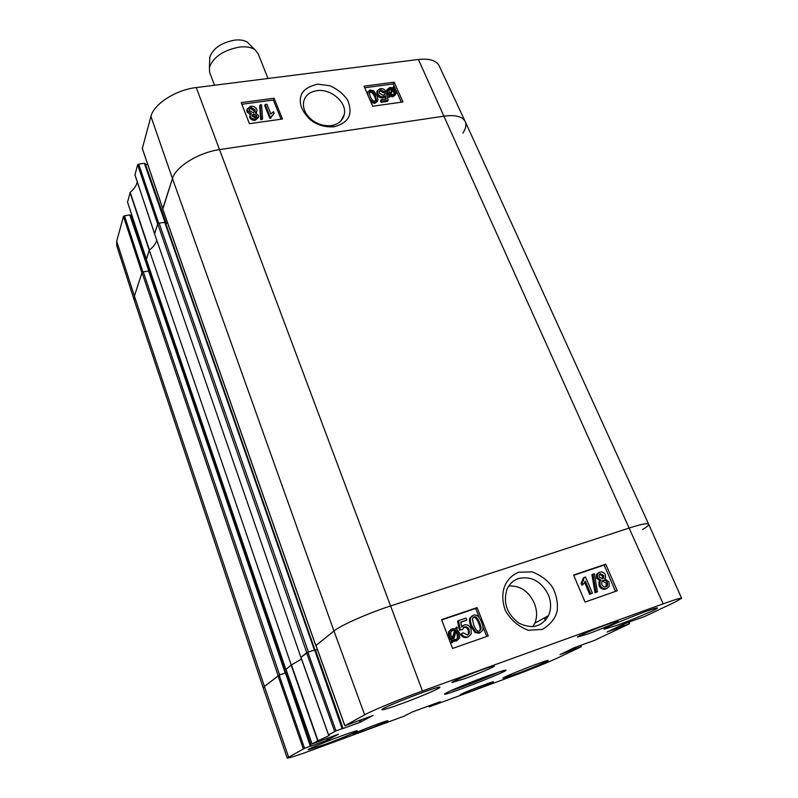 <?xml version="1.0" encoding="UTF-8"?>
<svg xmlns="http://www.w3.org/2000/svg" width="798" height="798" viewBox="0 0 798 798"><rect width="100%" height="100%" fill="white"/><g stroke="black" fill="none" stroke-linecap="round" stroke-linejoin="round"><path stroke-width="1.2" d="M279.15 675.118L285.455 672.993L310.332 746.18L304.567 748.305L279.15 675.118L264.417 686.44L134.403 296.088L134.303 300.327L263.25 688.026L264.417 686.44L279.579 674.889L143.281 271.829L142.014 272.577L134.403 296.088L141.944 272.796L123.49 216.418L116.688 241.196L116.688 245.594L134.273 300.238L134.403 296.088L116.688 241.196M143.281 271.829L149.076 270.961L285.674 672.864M149.426 271.998L150.483 271.809M338.352 734.22L312.038 743.985L318.003 740.704L291.45 664.953L301.544 659.048L291.24 665.053L149.276 250.153L146.393 259.629M149.276 250.153C153.565 246.742 156.059 243.39 156.737 240.098C156.069 243.35 153.635 246.652 149.445 250.023L130.224 192.308L127.56 202.133M157.755 223.929L154.563 233.804L300.896 657.362L308.377 651.976L159.121 223.111L157.755 223.929L306.751 652.694M159.121 223.111L165.286 222.293L314.871 649.851M165.705 223.51L167.66 223.171M315.968 645.562L333.963 630.999C340.556 625.442 368.327 613.123 390.87 605.852L629.472 527.947C641.283 524.156 647.677 522.919 648.664 524.216L465.224 121.565C462.551 116.478 455.568 114.663 444.257 116.119L219.779 149.565C198.752 152.418 175.76 166.642 172.458 178.523L162.802 209.106M314.881 649.921L308.377 651.976M359.359 720.355L360.048 722.31L373.115 715.387L344.846 725.811L364.646 714.828C371.828 710.729 400.057 699.068 422.461 690.988L663.168 603.837C674.899 599.617 681.053 597.762 681.632 598.271L648.674 524.236C648.974 525.124 646.949 526.889 642.609 529.493M317.355 649.422L315.449 650.061M300.896 657.362L328.497 734.868L335.988 730.898L307.898 652.235L306.602 652.804L300.936 657.353L328.497 734.868M285.973 669.422L291.24 665.053M287.13 672.714L286.233 673.013M285.684 672.914L279.579 674.889M249.614 44.419L247.51 42.314C244.487 40.289 240.298 39.541 234.941 40.08C221.565 42.563 213.186 48.209 209.814 57.017L209.694 59.99M268.018 78.493L258.083 53.596L254.821 49.646C251.22 47.232 246.183 46.364 239.719 47.032C223.57 50.065 213.455 56.848 209.395 67.351L209.665 72.468L214.542 85.256M331.419 125.575C324.477 126.353 317.943 124.468 311.828 119.909C305.614 114.693 302.841 108.847 303.519 102.393C304.816 95.83 309.245 91.93 316.786 90.683C330.601 88.309 347.02 102.294 344.347 114.224C342.96 120.408 338.671 124.179 331.479 125.565L331.419 125.575M142.882 271.938L124.478 215.809L123.49 216.418M124.478 215.809L129.765 214.931L148.767 270.831M149.505 271.15L130.493 215.121L129.765 214.931M150.034 271.889L130.852 216.158M131.062 216.138L132.079 215.969M137.216 181.784C136.657 185.286 134.323 188.797 130.224 192.308M158.672 223.231L138.722 164.129L137.655 164.787L134.922 174.912L154.593 233.704M138.722 164.129L144.348 163.281L164.937 222.143M165.715 222.512L145.106 163.51L144.348 163.281M166.243 223.41L145.535 164.727M145.695 164.707L147.7 164.408M162.752 208.647L172.458 178.523C175.76 166.642 198.752 152.418 219.779 149.565L444.257 116.119C455.478 114.673 462.451 116.458 465.174 121.466L439.149 65.785C436.267 60.429 429.354 58.324 418.401 59.471L196.268 87.561C175.809 89.855 153.805 104.019 150.932 116.408L142.323 148.458M465.174 121.466C466.611 124.688 465.872 128.558 462.94 133.076M165.635 223.31L145.106 163.51M154.603 233.804L157.675 224.178L137.655 164.787M146.363 259.24L149.226 250.283L130.024 192.587M149.116 271.071L149.396 271.919M266.941 104.249L270.861 114.024L273.554 111.69L274.153 113.186L271.36 116.897L270.243 117.047L265.225 104.478L266.941 104.249M271.39 116.717L274.153 113.186M270.243 117.047L269.754 118.254L270.871 118.094L271.36 116.897M269.754 118.254L264.746 105.695L265.225 104.478M262.602 118.294L261.195 118.493L260.128 104.947L261.525 104.757L262.602 118.294L262.123 119.501L260.717 119.69L261.195 118.493M260.717 119.69L259.659 106.164L260.128 104.947M256.367 117.306L253.136 115.082L251.949 115.59M256.717 115.58L256.836 116.378L255.17 117.825L252.078 116.129L251.949 115.291L253.594 113.875L256.717 115.58L256.248 116.787M254.712 111.85L254.522 110.902L250.622 108.718L249.016 109.486M254.991 109.685L255.17 110.832L253.156 112.598L249.205 110.413L249.026 109.276L251.081 107.501L254.991 109.685L254.522 110.902M258.482 115.271L258.702 116.658L255.699 119.092C253.016 119.271 251.2 118.363 250.273 116.368L250.093 115.211L251.38 113.545L247.42 110.683L247.161 109.077L250.602 106.244C253.614 106.034 255.679 107.102 256.786 109.446L257.046 111.022L255.33 113.007L258.482 115.271M258.263 117.775L255.23 120.299C252.547 120.478 250.742 119.57 249.814 117.575L249.964 115.56M250.253 114.633L246.961 111.9L247.171 109.037M256.637 112.069L256.208 113.216M390.122 93.765L388.387 89.845L390.272 88.279L392.466 88.678L390.122 93.765M390.062 93.715L391.838 89.855L388.367 89.984M390.801 89.496L391.429 88.319M391.838 89.855L392.466 88.678M390.85 94.254L393.205 89.147L394.99 93.137L393.085 94.683L390.85 94.254M394.382 94.154L393.354 91.162L393.983 89.984M393.354 91.162L392.636 90.383M389.933 96.239L389.145 95.86L389.713 94.653L387.589 92.039L387.19 89.546L389.843 87.391L392.835 87.86L393.364 86.713L394.152 87.082L393.594 88.289L395.768 90.902L396.167 93.446L393.484 95.58L390.471 95.092L389.304 97.416L388.526 97.037L389.145 95.86M388.526 97.037L389.713 94.653M389.085 95.83L386.96 93.216L386.571 90.733L387.2 89.506L386.571 90.733M392.776 87.84L393.364 86.713M395.519 94.663L392.855 96.758L389.903 96.289M384.287 91.72L380.816 89.805L379.06 91.341L379.359 93.097L383.309 95.431L385.155 93.945L386.721 93.925L388.177 100.239L381.743 101.137L381.125 99.73L386.282 99.012L385.574 95.7L383.459 96.787C380.915 96.967 379.01 95.86 377.723 93.466L377.524 90.513L380.277 88.608C382.781 88.388 384.646 89.306 385.893 91.371L384.287 91.72L383.668 92.907L380.207 90.992L379.04 91.471M381.743 101.137L381.125 102.314L387.549 101.416L388.177 100.239M381.125 102.314L380.506 100.907L381.125 99.73M385.434 99.132L384.955 96.877L385.574 95.7M384.955 96.877L382.841 97.964C380.297 98.154 378.392 97.047 377.115 94.653L377.215 91.112M383.668 92.907L385.274 92.548L385.893 91.371M375.808 100.698L374.801 96.917C373.095 93.336 371.519 91.83 370.073 92.378L369.195 92.728M375.409 95.73L376.397 99.75L374.98 101.007C373.504 101.565 371.918 100.039 370.212 96.448L369.225 92.558L370.671 91.181C372.127 90.643 373.703 92.159 375.409 95.73L374.801 96.917M368.347 96.169L367.599 92.159L370.152 89.984L373.644 90.812L377.055 95.501L378.023 100.069L375.489 102.234C372.826 102.633 370.601 100.967 368.806 97.216M377.384 101.386L374.88 103.411L371.01 102.284M367.04 93.157L367.629 92.039M281.066 119.201L273.345 100.039L241.834 104.269M401.334 102.194L393.214 83.94L364.696 87.77M274.073 98.214L282.462 119.012L249.445 123.68L241.186 102.613L274.073 98.214L273.345 100.039M394.162 82.164L402.97 101.964L372.726 106.234L364.018 86.194L394.162 82.164L393.214 83.94M334.282 126.712L334.352 126.702C343.07 124.279 348.177 120.169 349.664 114.363C350.452 109.994 349.783 105.286 347.659 100.239C343.828 94.304 337.963 89.486 330.073 85.775L317.644 84.129C309.255 86.264 303.968 89.476 301.774 93.775C298.153 102.024 301.036 110.713 310.442 119.84C317.265 125.156 325.215 127.451 334.282 126.712M508.825 585.961C520.196 585.443 528.695 591.188 534.301 603.208C537.134 610.38 537.313 617.024 534.85 623.148L532.815 626.689M318.003 740.704C325.644 737.412 329.494 735.477 329.544 734.888L328.527 734.868M338.362 734.25L328.387 739.666L327.838 738.06M326.601 738.509L327.17 740.165L328.387 739.666M327.17 740.165L311.3 745.99L286.253 673.093M310.332 746.18L311.3 745.99M311.04 745.96L286.163 672.834L285.455 672.993M407.199 714.439L404.736 715.936L313.514 749.601C297.395 755.497 288.627 758.309 287.2 758.02L304.567 748.305M407.279 714.649L406.222 714.938M440.217 701.691L412.307 711.966L406.262 715.028M440.227 701.721L434.561 704.544L434.302 703.856M433.154 704.285L433.434 705.013L434.561 704.544M433.434 705.013L432.426 705.382L432.147 704.654M431.01 705.073L431.289 705.841L432.426 705.382M431.289 705.841L429.304 706.838L428.925 705.841M580.355 645.462L581.243 646.719L558.221 657.672C547.099 662.779 532.256 668.804 513.673 675.746L429.304 706.838M580.904 646.799L576.196 648.525L575.637 647.188M574.43 647.647L574.999 649.013L576.196 648.525M574.999 649.013L574.47 649.263L573.892 647.896M572.735 648.445L573.273 649.752L574.47 649.263M573.273 649.752L560.076 654.52M588.984 642.3L574.031 647.826L560.106 654.589M589.004 642.34L588.405 642.51M628.465 622.27L629.452 623.777L594.789 640.275L588.445 642.599M629.143 623.837L624.186 625.652L623.517 624.116M622.24 624.714L622.879 626.181L624.186 625.652M622.879 626.181L622.27 626.47L621.632 625.004M620.365 625.612L620.974 626.999L622.27 626.47M620.974 626.999L607.069 631.986M639.008 618.44L623.248 624.236L607.098 632.066M639.028 618.48L638.33 618.679M681.632 598.271L674.918 602.151L645.063 616.355L638.38 618.789M360.048 722.31L343.1 728.494L315.489 650.151M307.898 652.235L314.641 649.991L342.162 728.644L343.1 728.494M342.162 728.644L335.988 730.898M587.717 634.011L577.443 637.113C575.757 636.355 618.51 619.438 617.951 621.093C618.779 621.612 600.435 629.432 587.717 634.011M470.142 691.647L460.286 694.799C459.059 694.31 494.052 680.664 493.483 681.861C491.189 683.377 483.408 686.639 470.142 691.647M364.895 730.469L353.195 734.22C351.938 733.651 388.546 719.537 387.908 720.823C385.873 722.24 378.202 725.452 364.895 730.469M464.675 678.699L451.997 682.529C450.281 681.612 495.029 664.165 494.391 666.001C495.149 666.579 477.982 673.901 464.675 678.699M617.073 625.263L604.086 629.213C601.802 628.315 658.28 605.891 657.502 608.016C658.569 608.684 633.742 619.238 617.073 625.263M515.628 674.17L502.949 678.21C501.194 677.582 549.014 658.849 548.216 660.485C548.994 660.924 529.812 668.963 515.628 674.17M325.574 744.225L308.267 749.751C306.472 748.923 358.332 729.003 357.334 730.898C358.013 731.417 340.646 738.699 325.574 744.225M400.726 704.006C389.145 708.185 382.9 710.09 381.963 709.701C379.609 708.454 440.955 684.734 439.927 687.278C440.855 688.076 418.751 697.482 400.726 704.006M488.047 675.736C472.376 681.442 451.678 689.951 446.481 692.814C430.142 701.831 521.792 666.101 503.658 670.52L488.047 675.736M342.821 728.424L315.38 649.841L314.641 649.991M315.649 650.101L317.385 649.512M648.674 524.236C647.727 522.909 641.333 524.146 629.472 527.947L390.87 605.852C368.327 613.123 340.556 625.442 333.963 630.999L315.988 645.432M288.557 756.993L264.417 686.44L263.26 688.036L287.2 758.02M310.991 745.96L286.163 672.834M286.482 673.023L287.15 672.794M291.45 664.953L285.993 669.322M590.72 593.762L585.343 581.124L582.949 584.675L582.131 582.749L584.425 577.353L585.523 576.974L592.425 593.163L589.662 594.31L584.645 582.52M582.131 582.749L581.094 583.328L581.902 585.243L582.949 584.675M581.094 583.328L583.378 577.932L584.425 577.353M589.662 594.31L592.425 593.163M592.964 574.201L594.33 573.742L597.463 591.727L596.096 592.206L592.964 574.201L591.917 574.789L595.029 592.764L596.096 592.206M595.029 592.764L597.463 591.727M599.208 576.954L599.218 574.74L600.385 573.762L603.687 575.548L603.707 577.802L602.55 578.759L599.208 576.954M602.31 578.829L602.62 576.126L599.537 574.281M601.842 584.555L601.792 581.572L603.188 580.395C604.994 579.937 606.41 580.715 607.428 582.71L607.468 585.692L606.051 586.879C604.206 587.288 602.809 586.51 601.842 584.555M605.872 586.939L606.35 583.278L602.29 580.914M597.503 577.622L597.483 573.942L599.657 572.166C602.271 571.538 604.196 572.475 605.423 574.969L605.473 577.952L604.784 578.859L609.143 582.081L609.153 586.52L606.729 588.505C603.777 589.253 601.562 588.126 600.096 585.143L599.956 581.353L600.974 580.176L597.503 577.622L596.445 578.201L596.425 574.52L598.41 572.814M606.879 588.445L605.662 589.064C602.709 589.812 600.495 588.695 599.029 585.702L598.889 581.922L600.974 580.176M599.916 580.745L596.445 578.201M456.456 639.278L457.404 637.941L457.154 634.041L455.987 631.956M456.346 630.849L458.052 633.522L458.301 637.432L456.316 639.328L454.92 639.507L453.663 639.168L456.346 630.849M455.459 630.24L452.765 638.59L451.02 635.886L450.71 632.016L452.775 630.041L455.459 630.24L451.668 630.649M452.227 638.021L454.571 630.769M456.496 627.029L457.444 627.457L456.805 629.413L459.429 632.994L459.668 637.961L456.855 640.624L453.234 640.505L452.626 642.4L451.668 641.991L452.316 639.996L449.623 636.395L449.374 631.447L452.267 628.744L455.897 628.894L456.496 627.029L455.249 628.684M457.184 640.495L453.005 641.233M451.668 641.991L450.79 642.49L451.738 642.909L452.626 642.4M450.79 642.49L452.316 639.996M451.429 640.505L448.745 636.914L448.496 631.976L450.87 629.472M463.369 632.814L467.558 635.048L469.324 633.343L469.154 629.732C468.067 627.278 466.481 626.36 464.386 626.959L462.261 629.592L460.396 629.931L458.471 620.635L466.032 618.061L466.81 620.056L460.745 622.131L461.703 626.999L464.167 624.944C467.159 624.176 469.453 625.472 471.059 628.854L471.179 634.061L468.246 636.774C465.284 637.622 463.03 636.595 461.463 633.682L463.369 632.814M467.588 635.038L468.416 633.861L468.246 630.25C467.169 627.807 465.583 626.889 463.488 627.487L463.369 627.537M460.396 629.931L462.261 629.592M459.508 630.46L457.583 621.173L458.471 620.635M460.795 622.34L466.81 620.056M461.603 626.51L462.94 625.602M468.695 636.595L467.339 637.283C464.376 638.141 462.122 637.103 460.566 634.201L461.463 633.682M473.673 624.984L472.386 618.909L473.942 616.994C475.628 615.886 477.543 617.861 479.698 622.909C481.044 626.38 481.413 628.605 480.795 629.582L479.438 630.929C477.763 632.036 475.837 630.051 473.673 624.984M479.299 630.969L479.877 630.101C480.486 629.123 480.127 626.899 478.78 623.438C476.635 618.42 474.74 616.445 473.064 617.522L473.942 616.994M473.294 615.268C476.466 614.061 479.229 616.395 481.603 622.25C483.049 625.941 483.379 628.654 482.591 630.39L480.107 632.644L475.977 632.076L471.758 625.642C470.331 621.971 470.002 619.278 470.77 617.572L473.294 615.268M480.416 632.525L479.189 633.163L475.069 632.595L470.85 626.171C469.433 622.5 469.104 619.817 469.862 618.111L471.927 615.986M615.527 591.388L604.136 565.054L573.732 575.328M486.75 636.485L482.89 626.669M479.528 618.131L475.728 608.465L441.673 619.966M585.054 602.061L573.602 575.019L605.732 564.166L617.263 590.779L585.054 602.061M605.732 564.166L604.136 565.054M452.586 648.445L441.553 619.637L477.094 607.627L488.246 635.956L452.586 648.445M477.094 607.627L475.728 608.465M518.451 578.52C531.418 575.817 541.413 581.303 548.425 594.969C551.298 602.231 551.318 609.113 548.495 615.617C541.652 627.009 531.737 629.472 518.76 623.009C506.93 613.961 502.969 602.809 506.88 589.542C509.284 584.096 513.144 580.425 518.451 578.52M518.57 572.236C504.565 578.301 499.289 592.794 505.224 610.221C510.371 619.607 518.002 626.28 528.106 630.24L542.361 629.432C550.77 624.305 555.737 617.961 557.283 610.4C557.922 602.719 556.455 595.228 552.884 587.927C548.575 581.054 541.692 575.697 532.246 571.867L518.57 572.236M499.478 671.766C489.374 676.634 461.144 687.647 450.401 690.898M164.707 222.153L314.362 649.981M315.799 645.472L162.672 208.747M285.834 669.362L146.293 259.34M142.014 272.577L278.093 675.537M148.528 270.851L285.185 672.993M663.168 603.837L418.401 59.471M422.461 690.988L196.268 87.561M364.646 714.828L333.963 630.999L172.458 178.523L150.932 116.408M253.136 115.082L253.594 113.875M250.622 108.718L251.081 107.501M255.23 120.299L255.699 119.092M249.814 117.575L250.273 116.368M246.961 111.9L247.42 110.683M389.653 89.466L390.272 88.279M393.983 92.259L394.611 91.082M387.868 94.703L388.496 93.526M386.96 93.216L387.589 92.039M392.855 96.758L393.484 95.58M380.207 90.992L380.816 89.805M382.841 97.964L383.459 96.787M377.115 94.653L377.723 93.466M376.915 91.7L377.524 90.513M376.067 100.468L376.357 99.9M370.073 92.378L370.671 91.181M374.88 103.411L375.489 102.234M154.603 233.664L134.922 174.762M146.373 259.121L127.481 201.884M162.752 208.487L142.224 148.149M599.687 574.141L600.385 573.762M602.62 576.126L603.687 575.548M602.41 580.814L603.188 580.395M606.35 583.278L607.428 582.71M605.662 589.064L606.729 588.505M599.029 585.702L600.096 585.143M457.154 634.041L458.052 633.522M451.887 630.56L452.775 630.041M455.967 641.133L456.855 640.624M454.102 641.432L454.99 640.924M448.745 636.914L449.623 636.395M468.246 630.25L469.154 629.732M463.488 627.487L464.386 626.959M467.339 637.283L468.246 636.774M478.78 623.438L479.698 622.909M479.189 633.163L480.107 632.644M475.069 632.595L475.977 632.076M470.85 626.171L471.758 625.642M328.547 734.828L300.976 657.293M291.16 665.113L317.704 740.843M306.602 652.804L334.651 731.447M344.896 725.771L315.958 645.353M361.384 721.761L360.706 719.866M312.078 743.955L285.973 669.253M277.963 675.637L303.34 748.803M545.742 620.046L544.775 617.702M544.445 617.871L545.483 620.355M607.019 586.311L606.66 585.493M603.468 578.161L602.799 576.655M162.672 208.946L315.749 645.552M146.293 259.5L285.794 669.422M285.714 672.874L149.076 270.961M165.286 222.293L314.921 649.861M209.814 57.017L209.395 67.351M247.51 42.314L254.821 49.646M344.357 114.224L341.065 120.777M256.567 117.077L256.836 116.378M254.841 111.69L255.17 110.832M250.093 115.211L249.624 116.428M247.161 109.077L246.712 110.294M394.511 94.034L394.99 93.137M377.364 91.062L376.756 92.249M375.968 100.568L376.397 99.75M367.599 92.159L367.07 93.216M311.819 119.929L310.442 119.83M331.479 125.575L334.352 126.702M154.583 233.744L134.922 174.912M149.585 271.24L130.493 215.121M127.481 202.014L146.353 259.19M142.224 148.318L162.732 208.577M583.547 580.635L582.51 581.213M602.64 578.38L603.707 577.802M606.4 586.261L607.468 585.692M597.483 573.942L596.425 574.52M599.956 581.353L598.889 581.922M457.404 637.941L458.301 637.432M449.374 631.447L448.496 631.976M469.324 633.343L468.416 633.861M479.877 630.101L480.795 629.582M470.77 617.572L469.862 618.111M548.525 615.637L534.85 623.158M315.38 649.841L342.891 728.424M315.908 645.412L344.846 725.811M285.933 669.303L312.038 743.995M429.234 706.878L428.855 705.871M544.346 617.931L545.393 620.455M580.794 645.293L581.363 646.659M628.914 622.111L629.592 623.707"/></g></svg>
